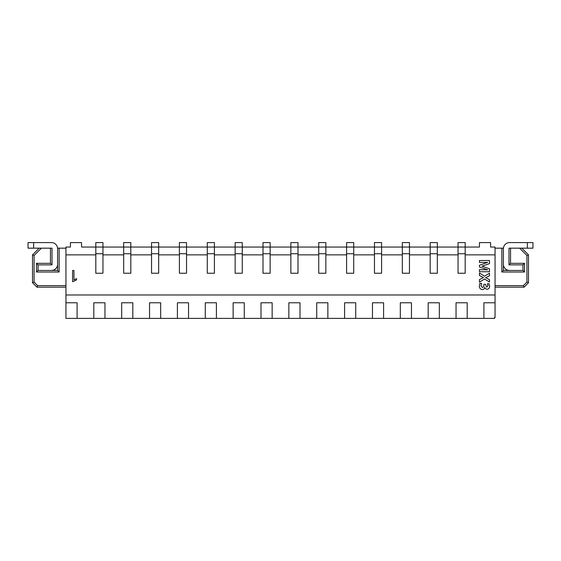 <?xml version="1.0" encoding="UTF-8"?>
<svg xmlns="http://www.w3.org/2000/svg" width="561" height="561" viewBox="0 0 561 561"><rect width="100%" height="100%" fill="white"/><g stroke="black" fill="none" stroke-linecap="round" stroke-linejoin="round"><path stroke-width="0.84" d="M510.545 248.165L510.545 263.326L508.988 264.883L508.988 248.165L521.807 248.165L528.49 254.855L528.49 282.716L524.03 287.176L495.054 287.176M510.545 263.326L524.479 263.326L524.479 272.015L501.857 272.015L501.857 248.165L503.413 248.165L503.413 270.458L522.922 270.458L522.922 264.883L508.988 264.883M495.054 248.165L501.857 248.165M495.054 285.619L523.385 285.619L524.03 287.176L528.49 282.716L526.933 282.071L526.933 255.5L528.49 254.855M524.479 263.326L522.922 264.883M524.479 272.015L522.922 270.458M501.857 272.015L503.413 270.458M521.807 248.165L527.375 248.165L527.375 242.59L509.542 242.59A6.129 6.129 0 0 0 503.413 248.726M503.413 264.329A6.129 6.129 0 0 0 509.542 270.458M527.375 242.59L532.95 242.59L532.95 248.165L527.375 248.165M50.455 248.165L50.455 263.326L52.012 264.883L52.012 248.165L39.193 248.165L32.51 254.855L32.51 282.716L36.97 287.176L65.946 287.176M65.946 248.165L57.587 248.165L57.587 270.458L38.078 270.458L38.078 264.883L52.012 264.883M50.455 263.326L36.521 263.326L36.521 272.015L59.143 272.015L59.143 248.165M65.946 285.619L37.615 285.619L36.97 287.176L32.51 282.716L34.067 282.071L34.067 255.5L32.51 254.855M36.521 263.326L38.078 264.883M36.521 272.015L38.078 270.458M59.143 272.015L57.587 270.458M39.193 248.165L33.625 248.165L33.625 242.59L51.458 242.59A6.129 6.129 0 0 1 57.587 248.726M57.587 264.329A6.129 6.129 0 0 1 51.458 270.458M33.625 242.59L28.05 242.59L28.05 248.165L33.625 248.165M95.819 254.855L65.946 254.855L65.946 294.981L495.054 294.981L495.054 254.855L465.181 254.855M489.48 271.734L479.452 271.734L479.452 269.659L487.649 269.827L479.452 266.966L479.452 265.255L487.649 262.38L479.452 262.436L479.452 260.479L489.48 260.479L489.48 263.663L482.004 266.173L489.48 268.796L489.48 271.734M489.48 282.008L484.508 279.013L479.452 282.134L479.452 279.588L483.421 277.59L479.452 275.521L479.452 272.962L484.473 276.187L489.48 273.2L489.48 275.83L485.595 277.653L489.48 279.644L489.48 282.008M479.325 285.815L479.83 283.354L481.654 283.354L480.917 285.682L482.376 287.52C483.477 287.239 483.968 286.482 483.855 285.24L483.855 284.336L485.447 284.336L486.766 287.148L488.014 285.64L487.404 283.726L489.08 283.726L489.606 286.11C489.655 287.905 488.848 288.943 487.172 289.231C485.882 289.203 485.076 288.557 484.746 287.302L484.718 287.302C484.529 288.698 483.743 289.462 482.369 289.595C480.286 289.287 479.269 288.024 479.325 285.815M72.593 281.741L72.593 270.458L73.954 270.458L73.954 279.925L76.534 278.614L76.534 279.974L72.593 281.741M65.946 254.855L65.946 247.05L70.406 247.05L70.406 242.59L81.548 242.59L81.548 247.05L479.452 247.05L479.452 242.59L490.595 242.59L490.595 247.05L495.054 247.05L495.054 254.855M458.049 254.855L437.321 254.855M430.189 254.855L409.453 254.855M402.321 254.855L381.592 254.855M374.46 254.855L353.725 254.855M346.593 254.855L325.864 254.855M318.732 254.855L297.996 254.855M290.864 254.855L270.136 254.855M263.004 254.855L242.268 254.855M235.136 254.855L214.407 254.855M207.275 254.855L186.54 254.855M179.408 254.855L158.679 254.855M151.547 254.855L130.811 254.855M123.679 254.855L102.951 254.855M495.054 302.779L483.912 302.779L483.912 318.382L493.939 318.382A1.115 1.115 0 0 0 495.054 317.267L495.054 294.981M483.912 318.382L467.194 318.382L467.194 302.779L456.044 302.779L456.044 318.382L467.194 318.382M456.044 318.382L439.326 318.382L439.326 302.779L428.183 302.779L428.183 318.382L439.326 318.382M428.183 318.382L411.458 318.382L411.458 302.779L400.316 302.779L400.316 318.382L411.458 318.382M400.316 318.382L383.598 318.382L383.598 302.779L372.455 302.779L372.455 318.382L383.598 318.382M372.455 318.382L355.73 318.382L355.73 302.779L344.587 302.779L344.587 318.382L355.73 318.382M344.587 318.382L327.869 318.382L327.869 302.779L316.727 302.779L316.727 318.382L327.869 318.382M316.727 318.382L300.002 318.382L300.002 302.779L288.859 302.779L288.859 318.382L300.002 318.382M288.859 318.382L272.141 318.382L272.141 302.779L260.998 302.779L260.998 318.382L272.141 318.382M260.998 318.382L244.273 318.382L244.273 302.779L233.131 302.779L233.131 318.382L244.273 318.382M233.131 318.382L216.413 318.382L216.413 302.779L205.27 302.779L205.27 318.382L216.413 318.382M205.27 318.382L188.545 318.382L188.545 302.779L177.402 302.779L177.402 318.382L188.545 318.382M177.402 318.382L160.684 318.382L160.684 302.779L149.542 302.779L149.542 318.382L160.684 318.382M149.542 318.382L132.817 318.382L132.817 302.779L121.674 302.779L121.674 318.382L132.817 318.382M121.674 318.382L104.956 318.382L104.956 302.779L93.806 302.779L93.806 318.382L104.956 318.382M93.806 318.382L77.088 318.382L77.088 302.779L65.946 302.779L65.946 294.981M65.946 302.779L65.946 318.382L77.088 318.382M495.054 317.267L493.939 318.382M458.049 273.242L465.181 273.242L465.181 253.74L458.049 253.74L458.049 273.242M458.049 253.74L458.049 242.59L465.181 242.59L465.181 253.74M430.189 273.242L437.321 273.242L437.321 253.74L430.189 253.74L430.189 273.242M430.189 253.74L430.189 242.59L437.321 242.59L437.321 253.74M402.321 273.242L409.453 273.242L409.453 253.74L402.321 253.74L402.321 273.242M402.321 253.74L402.321 242.59L409.453 242.59L409.453 253.74M374.46 273.242L381.592 273.242L381.592 253.74L374.46 253.74L374.46 273.242M374.46 253.74L374.46 242.59L381.592 242.59L381.592 253.74M346.593 273.242L353.725 273.242L353.725 253.74L346.593 253.74L346.593 273.242M346.593 253.74L346.593 242.59L353.725 242.59L353.725 253.74M318.732 273.242L325.864 273.242L325.864 253.74L318.732 253.74L318.732 273.242M318.732 253.74L318.732 242.59L325.864 242.59L325.864 253.74M290.864 273.242L297.996 273.242L297.996 253.74L290.864 253.74L290.864 273.242M290.864 253.74L290.864 242.59L297.996 242.59L297.996 253.74M263.004 273.242L270.136 273.242L270.136 253.74L263.004 253.74L263.004 273.242M263.004 253.74L263.004 242.59L270.136 242.59L270.136 253.74M235.136 273.242L242.268 273.242L242.268 253.74L235.136 253.74L235.136 273.242M235.136 253.74L235.136 242.59L242.268 242.59L242.268 253.74M207.275 273.242L214.407 273.242L214.407 253.74L207.275 253.74L207.275 273.242M207.275 253.74L207.275 242.59L214.407 242.59L214.407 253.74M179.408 273.242L186.54 273.242L186.54 253.74L179.408 253.74L179.408 273.242M179.408 253.74L179.408 242.59L186.54 242.59L186.54 253.74M151.547 273.242L158.679 273.242L158.679 253.74L151.547 253.74L151.547 273.242M151.547 253.74L151.547 242.59L158.679 242.59L158.679 253.74M123.679 273.242L130.811 273.242L130.811 253.74L123.679 253.74L123.679 273.242M123.679 253.74L123.679 242.59L130.811 242.59L130.811 253.74M95.819 273.242L102.951 273.242L102.951 253.74L95.819 253.74L95.819 273.242M95.819 253.74L95.819 242.59L102.951 242.59L102.951 253.74M421.697 318.382L416.802 318.382M415.175 318.382L409.593 318.41M416.409 318.41L415.273 318.41M408.99 318.382L403.983 318.382M403.983 318.41L396.585 318.382M396.585 318.41L382.581 318.41M404.607 318.41L404.979 318.41L404.607 318.41M382.111 318.382L373.956 318.382M470.181 318.41L429.06 318.382M523.385 285.619L526.933 282.071M526.933 255.5L519.598 248.165M34.067 255.5L41.402 248.165M37.615 285.619L34.067 282.071"/></g></svg>
